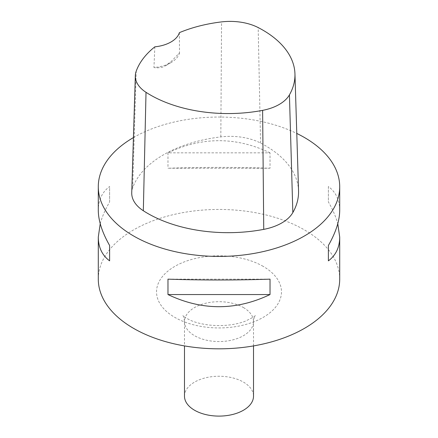 <?xml version="1.0" encoding="UTF-8"?>
<svg xmlns="http://www.w3.org/2000/svg" width="438" height="438" viewBox="0 0 438 438"><rect width="100%" height="100%" fill="white"/><g stroke="black" fill="none" stroke-linecap="round" stroke-linejoin="round"><path stroke-width="0.33" stroke-dasharray="2.19 1.64" d="M179.52 52.784A30.178 17.421 180 0 1 170.99 62.618A30.178 17.421 180 0 1 153.952 67.54L156.755 67.939L162.131 67.293L165.548 65.755L171.86 60.855L179.52 52.784A15866.818 9595.644 124.9 0 0 179.377 32.658M154.838 46.828A15866.818 8253.584 117.6 0 0 153.952 67.54M298.546 190.842A113.639 65.607 0 0 0 260.577 143.051A45.738 26.406 0 0 0 220.823 136.902A113.639 65.607 0 0 0 132.681 187.792A45.738 26.406 0 0 0 131.734 192.693M270.027 152.84C236.011 136.651 201.989 136.651 167.973 152.84L270.027 152.84L270.027 168.241C236.011 167.124 201.989 167.124 167.973 168.241L270.027 168.241M167.973 152.84L167.973 168.241M100.225 223.698C102.092 216.848 105.219 209.594 109.609 201.934L109.609 186.539C102.131 192.118 98.358 200.04 98.293 210.306M109.609 201.934L109.609 186.539M270.027 279.154L167.973 279.154M339.707 210.306C339.642 200.04 335.869 192.118 328.39 186.539L328.39 201.934C332.781 209.594 335.908 216.848 337.775 223.698M328.39 186.539L328.39 201.934M133.426 137.587A120.707 69.691 180 0 1 296.783 133.448M98.293 279.137A120.707 69.691 180 0 1 172.807 214.751A120.707 69.691 180 0 1 304.355 229.857A120.707 69.691 180 0 1 339.707 279.137M184.486 396.171A34.514 19.929 180 0 1 205.794 377.764A34.514 19.929 180 0 1 243.408 382.084A34.514 19.929 180 0 1 253.514 396.171M220.823 136.902L221.557 21.9M132.681 187.792L136.207 71.175M260.577 143.051L258.179 27.567M243.408 307.536A34.514 19.929 180 0 1 253.514 321.629A34.514 19.929 180 0 1 219 341.552A34.514 19.929 180 0 1 184.486 321.629A34.514 19.929 180 0 1 205.794 303.216A34.514 19.929 180 0 1 243.408 307.536M263.178 266.37A62.475 36.069 0 0 0 158.655 282.543A62.475 36.069 0 0 0 235.168 326.715A62.475 36.069 0 0 0 263.178 266.37M165.553 65.755L170.99 62.618M253.514 345.916L253.514 321.629C253.881 318.18 254.418 316.154 255.124 315.552C256.137 315.71 252.666 317.665 244.716 321.426C234.516 325.105 222.772 326.326 209.484 325.084C201.053 324.027 194.258 322.22 189.106 319.669L184.601 317.046L182.876 315.552C183.533 315.99 184.069 318.015 184.486 321.629L184.486 345.916"/><path stroke-width="0.66" d="M294.949 73.841A110.037 63.526 180 0 0 258.179 27.567A42.136 24.325 180 0 0 221.557 21.9A110.037 63.526 180 0 0 179.377 32.658A30.178 17.421 180 0 1 154.838 46.828A110.037 63.526 180 0 0 136.207 71.175A42.136 24.325 180 0 0 135.331 75.692L131.734 192.693A45.738 26.406 0 0 0 143.33 210.744A113.639 65.607 0 0 0 263.742 229.37A45.738 26.406 0 0 0 292.841 212.567A113.639 65.607 0 0 0 298.546 190.842L294.949 73.841A110.037 63.526 180 0 1 289.425 94.882A42.136 24.325 180 0 1 262.614 110.36A110.037 63.526 180 0 1 146.018 92.319A42.136 24.325 180 0 1 135.331 75.692M296.783 133.448A120.707 69.691 180 0 1 304.355 137.461A120.707 69.691 180 0 1 339.707 186.736A120.707 69.691 180 0 1 219 256.427A120.707 69.691 180 0 1 98.293 186.736L98.293 210.306C98.358 220.632 102.131 232.348 109.609 245.461L109.609 260.856C102.131 255.277 98.358 247.35 98.293 237.089L100.225 223.698M109.609 260.856L109.609 245.461M167.973 279.154C201.989 280.271 236.011 280.271 270.027 279.154L270.027 294.555C236.011 310.745 201.989 310.745 167.973 294.555L167.973 279.154M270.027 294.555L167.973 294.555M337.775 223.698L339.707 237.089C339.642 247.35 335.869 255.277 328.39 260.856L328.39 245.461C335.869 232.348 339.642 220.632 339.707 210.306L339.707 186.736M328.39 245.461L328.39 260.856M98.293 186.736A120.707 69.691 180 0 1 133.426 137.587M339.707 237.089L339.707 279.137A120.707 69.691 180 0 1 219 348.823A120.707 69.691 180 0 1 98.293 279.137L98.293 237.089M253.514 345.916L253.514 396.171A34.514 19.929 180 0 1 219 416.1A34.514 19.929 180 0 1 184.486 396.171L184.486 345.916M143.33 210.744L146.018 92.319M292.841 212.567L289.425 94.882M263.742 229.37L262.614 110.36"/></g></svg>
